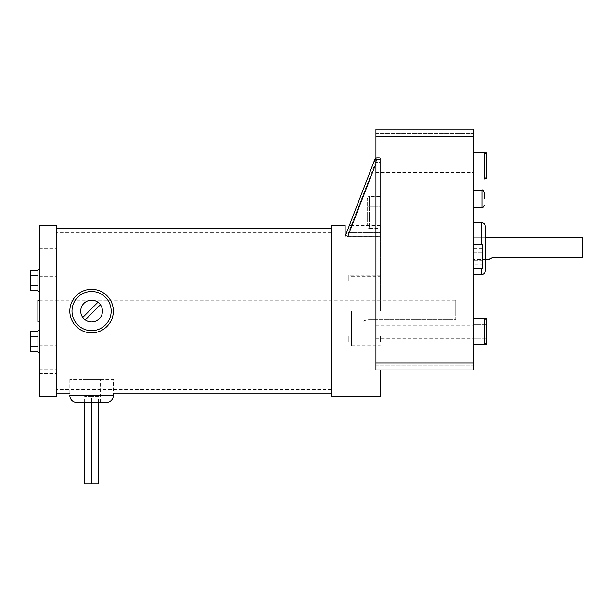 <?xml version="1.0" encoding="UTF-8"?>
<svg xmlns="http://www.w3.org/2000/svg" width="613" height="613" viewBox="0 0 613 613"><rect width="100%" height="100%" fill="white"/><g stroke="black" fill="none" stroke-linecap="round" stroke-linejoin="round"><path stroke-width="0.46" stroke-dasharray="3.06 2.3" d="M351.441 311.082L351.441 345.901L351.441 311.082M331.418 396.734L331.418 225.431M39.355 311.082L39.355 345.901L39.355 311.082M56.764 311.082L56.764 228.388L56.764 311.082M69.821 379.324L69.821 395.515L113.344 395.515L113.344 379.324L69.821 379.324L113.344 379.324M82.878 402.48L100.287 402.48L82.878 402.48L82.878 379.324L100.287 379.324L82.878 379.324M100.287 402.48L100.287 379.324M76.786 402.48L106.378 402.48M98.547 402.48L98.547 396.734L91.582 396.734L98.547 396.734M91.582 402.48L91.582 396.734L84.617 396.734L91.582 396.734L91.582 402.48M98.547 483.787L84.617 483.787M84.617 402.48L84.617 396.734M91.582 289.321A21.761 21.761 0 0 1 113.344 311.082A21.761 21.761 0 0 1 91.582 332.844A21.761 21.761 0 0 1 69.821 311.082A21.761 21.761 0 0 1 91.582 289.321A21.761 21.761 0 0 1 113.344 311.082A21.761 21.761 0 0 1 91.582 332.844A21.761 21.761 0 0 1 69.821 311.082A21.761 21.761 0 0 1 91.582 289.321A21.761 21.761 0 0 1 113.344 311.082A21.761 21.761 0 0 1 91.582 332.844A21.761 21.761 0 0 1 69.821 311.082A21.761 21.761 0 0 1 91.582 289.321M91.582 330.668A19.585 19.585 0 0 1 72.005 311.082A19.585 19.585 0 0 1 91.582 291.497A19.585 19.585 0 0 1 111.168 311.082A19.585 19.585 0 0 1 91.582 330.668A19.585 19.585 0 0 1 72.005 311.082A19.585 19.585 0 0 1 91.582 291.497A19.585 19.585 0 0 1 111.168 311.082A19.585 19.585 0 0 1 91.582 330.668A19.585 19.585 0 0 1 72.005 311.082A19.585 19.585 0 0 1 91.582 291.497A19.585 19.585 0 0 1 111.168 311.082A19.585 19.585 0 0 1 91.582 330.668A19.585 19.585 0 0 1 72.005 311.082A19.585 19.585 0 0 1 91.582 291.497A19.585 19.585 0 0 1 111.168 311.082A19.585 19.585 0 0 1 91.582 330.668A19.585 19.585 0 0 1 72.005 311.082A19.585 19.585 0 0 1 91.582 291.497A19.585 19.585 0 0 1 111.168 311.082A19.585 19.585 0 0 1 91.582 330.668A19.585 19.585 0 0 1 72.005 311.082A19.585 19.585 0 0 1 91.582 291.497A19.585 19.585 0 0 1 111.168 311.082A19.585 19.585 0 0 1 91.582 330.668A19.585 19.585 0 0 1 72.005 311.082A19.585 19.585 0 0 1 91.582 291.497A19.585 19.585 0 0 1 111.168 311.082A19.585 19.585 0 0 1 91.582 330.668M91.582 321.963A10.881 10.881 0 0 1 80.709 311.082A10.881 10.881 0 0 1 91.582 300.201A10.881 10.881 0 0 1 102.463 311.082A10.881 10.881 0 0 1 91.582 321.963A10.881 10.881 0 0 1 80.709 311.082A10.881 10.881 0 0 1 91.582 300.201A10.881 10.881 0 0 1 102.463 311.082A10.881 10.881 0 0 1 91.582 321.963A10.881 10.881 0 0 1 80.709 311.082A10.881 10.881 0 0 1 91.582 300.201A10.881 10.881 0 0 1 102.463 311.082A10.881 10.881 0 0 1 91.582 321.963A10.881 10.881 0 0 1 80.709 311.082A10.881 10.881 0 0 1 91.582 300.201A10.881 10.881 0 0 1 102.463 311.082A10.881 10.881 0 0 1 91.582 321.963A10.881 10.881 0 0 1 80.709 311.082A10.881 10.881 0 0 1 91.582 300.201A10.881 10.881 0 0 1 102.463 311.082A10.881 10.881 0 0 1 91.582 321.963A10.881 10.881 0 0 1 80.709 311.082A10.881 10.881 0 0 1 91.582 300.201A10.881 10.881 0 0 1 102.463 311.082A10.881 10.881 0 0 1 91.582 321.963A10.881 10.881 0 0 1 80.709 311.082A10.881 10.881 0 0 1 91.582 300.201A10.881 10.881 0 0 1 102.463 311.082A10.881 10.881 0 0 1 85.222 319.909A10.881 10.881 0 0 0 100.409 304.722L85.222 319.909L100.409 304.722A10.881 10.881 0 0 1 91.582 321.963M97.942 302.255L82.763 317.442A10.881 10.881 0 0 1 97.942 302.255L82.763 317.442A10.881 10.881 0 0 1 97.942 302.255L82.763 317.442A10.881 10.881 0 0 1 97.942 302.255A10.881 10.881 0 0 0 82.763 317.442M100.409 304.722L85.222 319.909A10.881 10.881 0 0 0 100.409 304.722A10.881 10.881 0 0 1 85.222 319.909M331.418 341.548L331.418 336.108L331.418 341.548M348.828 341.548L348.828 336.108L348.828 341.548M331.418 280.616L331.418 275.176L331.418 280.616M348.828 280.616L348.828 275.176L348.828 280.616M37.96 352.429L37.96 330.668M39.355 341.548L39.355 352.429L39.355 341.548M37.96 291.497L37.96 269.735M39.355 280.616L39.355 269.735L39.355 280.616M56.764 250.886L56.764 248.709L56.764 250.886M39.355 250.886L39.355 248.709L39.355 250.886M56.764 371.279L56.764 369.103L56.764 371.279M39.355 371.279L39.355 369.103L39.355 371.279M331.441 311.082L331.441 228.388L331.441 311.082M56.764 396.734L56.764 225.431L39.355 225.431L39.355 396.734L56.764 396.734M37.96 275.589L37.96 290.669L37.96 275.589L30.65 275.589L30.65 270.563M30.65 290.669L30.65 275.589M30.65 285.643L37.96 285.643M37.96 336.522L37.96 351.601L37.96 336.522L30.65 336.522L30.65 331.495M30.65 351.601L30.65 346.575L37.96 346.575M30.65 346.575L30.65 336.522M37.891 321.963L37.891 300.201M455.72 319.787L455.72 311.082L455.72 319.787L368.674 319.787C364.482 320.453 362.658 321.174 363.21 321.963C362.666 321.174 364.482 320.446 368.674 319.787L455.72 319.787M455.72 311.082L455.72 300.201L455.72 311.082M380.305 206.29L380.305 228.427L380.305 206.29L369.424 206.29L369.424 196.489L369.424 206.29L380.305 206.29M367.248 225.998L367.248 206.29L367.248 225.998L380.305 225.952M369.424 225.952L369.424 206.29L369.424 228.427L367.248 227.921M369.424 228.427L380.305 228.427M367.248 206.29L367.248 198.666L367.248 206.29L369.424 206.29L367.248 206.29M380.313 396.734L380.313 369.953M380.313 280.616L380.313 275.176L380.313 280.616M380.313 341.548L380.313 336.108L380.313 341.548M380.313 311.082L380.313 225.431L380.313 311.082M345.142 236.342C350.713 221.929 350.713 221.929 345.142 236.342L345.142 225.431M331.418 311.082L331.418 345.901L331.418 311.082M345.594 235.17L346.261 233.438L348.513 232.702L346.261 233.438L345.586 235.193L347.832 236.365L376.321 162.575A2.176 0.897 21.1 0 1 374.62 161.625A2.176 0.897 21.1 0 1 374.29 160.844L345.594 235.17L347.839 236.342L380.305 236.342L380.305 159.579L376.321 159.579L376.995 158.024L376.313 161.64L376.321 159.579A2.176 2.031 21.1 0 0 374.29 160.844L374.964 159.089A2.176 1.816 -158.9 0 1 376.995 158.024A2.176 1.816 -158.9 0 0 375.93 158.162M375.93 159.61A2.176 2.031 21.1 0 1 376.313 159.595L380.305 159.595L380.305 158.024L380.305 159.579M348.513 232.702L380.305 232.702L380.305 157.702L380.305 158.928L376.995 158.928A2.176 0.897 21.1 0 0 374.964 159.089A2.176 0.897 21.1 0 1 376.995 158.928L348.513 232.702L380.305 232.702L380.305 236.365L380.305 158.928L376.995 158.928L376.995 157.702L376.995 158.928L348.513 232.702M380.305 158.024L376.995 158.024L380.305 158.024M346.261 233.438L374.964 159.089L346.261 233.438M380.305 159.595L380.305 162.591L376.313 162.591L375.93 163.587M347.832 236.365L380.305 236.365L380.305 162.591M375.93 162.453A2.176 0.897 21.1 0 0 376.313 162.591L376.313 161.64L376.321 162.575L380.305 162.575M485.473 259.46L473.42 259.46L485.473 259.46L485.473 237.706L473.42 237.706L473.42 274.693L473.42 222.465L473.42 259.46L473.42 237.706L485.473 237.706L485.473 259.46L485.473 248.579M495.304 257.284L582.35 257.284L582.35 237.706M489.841 259.46L492.76 257.537M482.125 268.739L482.125 244.717M473.42 256.732L473.42 244.717L473.42 256.732M482.125 264.77L482.125 248.686L482.125 260.747L473.489 260.747L473.489 252.709L473.489 260.747L482.125 260.747L482.125 264.77L473.489 264.77M482.125 252.709L473.489 252.709L473.489 248.686L473.489 252.709L482.125 252.709M482.125 248.686L473.489 248.686M486.523 176.766L486.523 152.484L473.42 152.484L473.42 178.942L473.42 129.213L375.93 129.213L375.93 136.178L473.42 136.178M486.523 342.506L486.523 318.224L473.42 318.224L473.42 344.682L473.42 133.381L473.42 178.942L473.42 152.484L473.42 153.058L473.42 152.484L484.576 152.491M473.42 198.857L473.42 190.099L473.42 198.857M375.93 165.709L375.93 172.475L375.93 165.709M473.42 331.449L473.42 318.224L473.42 331.449L473.42 318.224L484.347 318.224L484.347 344.682L473.42 344.682L473.42 331.449M473.42 325.235L473.42 331.97L473.42 325.235M375.93 331.97L375.93 338.736L375.93 331.97M375.93 143.22L375.93 133.381L375.93 143.22M473.42 355.946L473.42 365.792L473.42 355.946M375.93 355.946L375.93 365.792L375.93 355.946M473.42 362.988L375.93 362.988L375.93 369.953L473.42 369.953L473.42 344.682L486.523 344.682L486.523 320.4M473.42 338.192L473.42 331.97L473.42 338.192M375.93 362.988L375.93 136.178M473.42 165.709L473.42 172.475L473.42 165.709M486.523 152.491L486.523 178.942L473.42 178.942M486.523 178.942L486.523 154.66M486.523 318.224L486.523 344.682M481.121 268.739L481.121 274.693M481.121 222.465L481.121 244.717M481.964 190.099L481.964 207.608M484.347 152.484L484.347 178.942M351.441 345.901L380.313 345.901M351.441 276.264L380.313 276.264M39.355 345.901L56.764 345.901L39.355 345.901M39.355 276.264L56.764 276.264L39.355 276.264M380.313 346.989L348.828 346.989M380.313 336.108L348.828 336.108M380.313 286.056L348.828 286.056M380.313 275.176L348.828 275.176M39.355 248.709L56.764 248.709L39.355 248.709M39.355 369.103L56.764 369.103L39.355 369.103M113.344 393.776L69.821 393.776M331.441 232.741L56.764 232.741M331.441 389.424L56.764 389.424M39.355 373.455L56.764 373.455L39.355 373.455M39.355 253.062L56.764 253.062L39.355 253.062M39.355 321.963L363.21 321.963M39.355 300.201L455.72 300.201M367.248 198.666C368.382 196.581 369.103 195.853 369.424 196.489L380.305 196.489M380.313 225.431L349.356 225.431M375.93 157.978A2.176 2.176 0 0 1 376.995 157.702L380.305 157.702L376.995 157.702A2.176 2.176 0 0 0 374.964 159.089M473.42 158.951L375.93 158.951M486.523 324.691L473.42 324.691L486.523 324.691M375.93 325.212L473.42 325.212M375.93 133.381L473.42 133.381L375.93 133.381M375.93 346.107L473.42 346.107L375.93 346.107M375.93 365.792L473.42 365.792L375.93 365.792M375.93 153.058L473.42 153.058L375.93 153.058M375.93 338.736L473.42 338.736M486.523 152.537L473.42 152.537M375.93 172.475L473.42 172.475M486.523 338.215L473.42 338.215L486.523 338.215"/><path stroke-width="0.92" d="M106.378 402.48L76.786 402.48A6.965 6.965 0 0 1 69.821 395.515L113.344 395.515A6.965 6.965 0 0 1 106.378 402.48M84.617 402.48L84.617 483.787L91.582 483.787L91.582 402.48L91.582 483.787L98.547 483.787L98.547 402.48M91.582 289.321A21.761 21.761 0 0 1 113.344 311.082A21.761 21.761 0 0 1 91.582 332.844A21.761 21.761 0 0 1 69.821 311.082A21.761 21.761 0 0 1 91.582 289.321M91.582 330.668A19.585 19.585 0 0 1 72.005 311.082A19.585 19.585 0 0 1 91.582 291.497A19.585 19.585 0 0 1 111.168 311.082A19.585 19.585 0 0 1 91.582 330.668M91.582 321.963A10.881 10.881 0 0 1 80.709 311.082A10.881 10.881 0 0 1 91.582 300.201A10.881 10.881 0 0 1 102.463 311.082A10.881 10.881 0 0 1 91.582 321.963M100.409 304.722L85.222 319.909M97.942 302.255L82.763 317.442M39.355 330.668L37.96 330.668L37.96 352.429L39.355 352.429M39.355 269.735L37.96 269.735L37.96 291.497L39.355 291.497M56.764 396.734L56.764 225.431L39.355 225.431L39.355 396.734L56.764 396.734M37.96 270.563L30.65 270.563L30.65 290.669L37.96 290.669M30.65 275.589L37.96 275.589M30.65 285.643L37.96 285.643M37.96 331.495L30.65 331.495L30.65 351.601L37.96 351.601M30.65 346.575L37.96 346.575M30.65 336.522L37.96 336.522M39.355 300.201L37.891 300.201L37.891 321.963L39.355 321.963M380.313 369.953L380.313 396.734L331.418 396.734L331.418 225.431L345.142 225.431L345.142 236.342C350.713 221.929 350.713 221.929 345.142 236.342M345.586 235.193L374.282 160.859A2.176 0.897 21.1 0 0 374.612 161.64A2.176 0.897 21.1 0 0 375.93 162.453M375.93 158.162A2.176 1.816 -158.9 0 0 374.964 159.089L374.282 160.859A2.176 2.031 21.1 0 1 375.93 159.61M485.473 248.579L485.473 270.341L485.473 259.46L489.841 259.46C489.289 258.678 491.113 257.95 495.304 257.284L582.35 257.284L582.35 237.706L485.473 237.706L485.473 248.579L485.473 226.818L485.473 237.706M492.76 257.537L495.304 257.284M473.42 244.717L482.125 244.717L482.125 268.739L473.42 268.739M484.14 198.857L484.14 192.275L484.14 198.857M484.347 152.484C484.661 151.855 485.389 152.576 486.523 154.66L486.523 176.766C485.389 178.85 484.661 179.571 484.347 178.942L484.347 152.484L473.42 152.484L484.576 152.491M486.523 318.224L484.347 318.224C484.638 317.58 485.358 318.3 486.523 320.4L486.523 342.506C485.389 344.583 484.661 345.311 484.347 344.682L484.347 318.224L473.42 318.224M473.42 129.213L473.42 136.178L375.93 136.178L375.93 129.213L473.42 129.213M473.42 362.988L473.42 369.953L375.93 369.953L375.93 362.988L473.42 362.988L473.42 136.178M375.93 362.988L375.93 136.178M486.523 178.942L484.347 178.942M486.523 344.682L473.42 344.682M375.93 163.587L347.832 236.365M485.473 270.341C485.212 272.984 483.764 274.44 481.121 274.693L481.121 268.739M481.121 244.717L481.121 222.465L473.42 222.465M484.14 205.432C483.113 207.485 482.385 208.205 481.964 207.608L481.964 190.099L473.42 190.099M331.418 393.776L113.344 393.776M69.821 393.776L56.764 393.776M331.418 228.388L56.764 228.388M375.93 157.978A2.176 2.176 0 0 0 374.964 159.089M481.121 274.693L473.42 274.693M481.121 222.465C483.764 222.726 485.212 224.174 485.473 226.818M481.964 207.608L473.42 207.608M481.964 190.099C482.385 189.501 483.113 190.222 484.14 192.275"/></g></svg>
